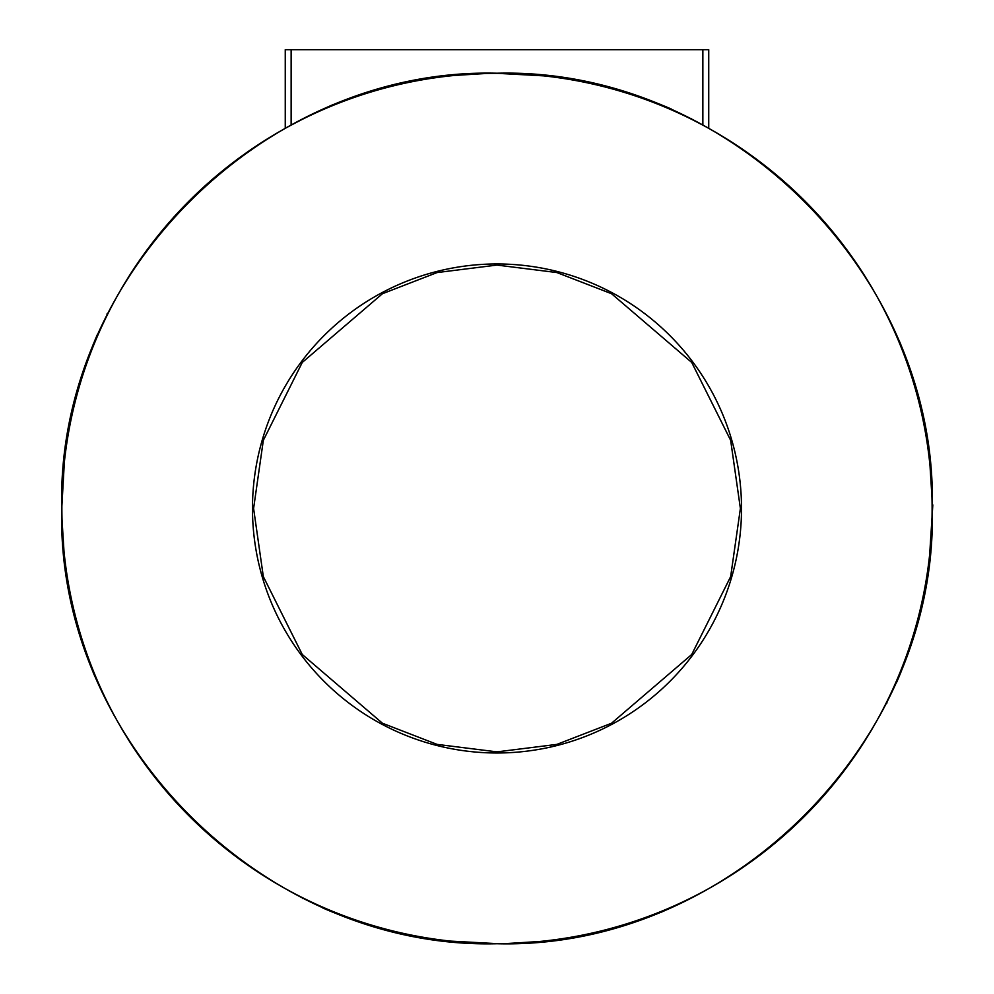 <?xml version="1.0" encoding="UTF-8"?>
<svg xmlns="http://www.w3.org/2000/svg" width="994" height="994" viewBox="0 0 994 994"><rect width="100%" height="100%" fill="white"/><g stroke="black" fill="none" stroke-linecap="round" stroke-linejoin="round"><path stroke-width="1.49" d="M61.765 512.059L61.74 508.481C55.751 275.897 264.416 67.232 497 73.233C729.571 67.232 938.237 275.897 932.248 508.481C938.237 741.052 729.571 949.717 497 943.728C264.416 949.717 55.751 741.052 61.74 508.481L64.498 459.563M576.855 936.336L575.315 936.621M581.44 935.453L582.459 935.255M576.147 936.46L574.694 936.733M574.072 936.845L571.873 937.23M571.562 937.292L569.512 937.64M572.32 937.156L573.96 936.87M576.458 936.41L577.092 936.286M580.198 935.702L581.279 935.491M595.754 932.968L607.309 929.514L594.487 933.267L582.26 935.292M387.598 929.75L388.43 929.962M390.654 930.533L389.996 930.968L397.14 932.72L422.288 937.864L446.343 940.771M607.309 930.123L645.69 918.158L662.961 911.473L680.157 903.31L662.961 911.473M631.24 922.507L635.414 921.127M428.277 938.261L427.333 938.112M431.048 938.696L428.861 938.361M428.712 938.336L427.134 938.075M498.342 943.716L448.083 940.97L492.564 943.704M504.977 943.654L553.447 940.635L559.659 939.193L550.092 941.069M554.727 939.877L556.64 939.616M558.007 939.429L559.647 939.193M404.434 934.372L411.118 935.168M413.106 935.565L422.288 937.864M330.89 910.777L329.262 910.106C294.746 894.525 294.746 894.525 329.262 910.106L329.983 910.405M338.432 913.809L343.315 915.685C377.894 927.675 377.894 927.675 343.315 915.685L338.432 913.809M356.436 920.407L353.628 919.438M918.27 617.87L918.481 617.038M919.052 614.814L919.487 615.472L921.239 608.328L926.383 583.18L929.291 559.125M926.781 577.191L926.632 578.135M927.613 571.823L927.7 571.177M69.493 590.2L68.946 587.317M68.251 583.478L68.114 582.633M70.015 592.921L70.214 593.94M61.814 516.458L64.834 564.927L66.275 571.14L64.399 561.585M66.026 569.338L66.275 571.128M75.345 618.79L73.096 607.247L75.345 618.79L87.31 657.171L93.995 674.441L102.158 691.638L93.995 674.441M70.065 593.157L66.113 574.01L72.5 607.247M922.892 601.047L923.687 594.35M924.085 592.362L926.383 583.18M82.962 642.72L84.341 646.895M900.489 671.658L900.179 672.453M897.321 680.791L899.259 676.206C883.641 710.859 883.641 710.859 899.259 676.206L901.26 671.348L898.626 676.206C883.045 710.722 883.045 710.722 898.626 676.206L898.998 675.311M899.259 674.678L902.962 667.036L913.312 635.427L902.974 667.024M912.666 637.527L911.933 639.875M909.845 646.286L908.007 651.679M431.458 78.191L412.311 80.949L386.678 86.826L348.298 98.791L331.027 105.476L313.831 113.639L331.027 105.476M398.234 83.981L386.678 86.826M489.011 73.295L440.541 76.314L434.328 77.768L443.896 75.892M436.13 77.507L434.341 77.756M73.357 408.621L71.096 415.914L70.301 422.599M69.903 424.587L66.449 440.752L64.697 457.824M596.847 84.838L589.554 82.577L582.869 81.781M580.881 81.384L564.716 77.93L547.644 76.19M921.488 409.714L918.034 398.159L924.532 423.804L927.278 442.939L923.923 423.779M932.173 500.491L929.154 452.022L927.713 445.809L929.589 455.376M927.961 447.611L927.713 445.821M918.642 398.159L906.677 359.778L899.992 342.508L891.829 325.311L899.992 342.508M495.646 73.233L545.917 75.979L501.423 73.245M923.973 424.028L923.774 423.009M911.026 374.241L909.647 370.054M606.377 87.199L605.57 86.987M607.11 87.385L623.623 92.057M565.71 78.688L566.655 78.837M560.343 77.867L559.697 77.768M669.31 108.147L664.725 106.209C699.378 121.827 699.378 121.827 664.725 106.209L664.725 106.843C699.242 122.424 699.242 122.424 664.725 106.843L663.83 106.47M663.197 106.209L655.555 102.506L623.946 92.156L655.543 102.494M626.046 92.802L628.394 93.535M634.806 95.623L640.198 97.462M660.178 104.979L660.973 105.302M412.547 81.496L411.528 81.694M362.76 94.442L358.573 95.822M75.718 399.091L75.507 399.899M67.207 439.758L67.356 438.814M66.387 445.126L66.287 445.784M96.666 336.158L94.728 340.743C110.346 306.09 110.346 306.09 94.728 340.743L95.362 340.743C110.943 306.227 110.943 306.227 95.362 340.743L94.989 341.638M94.728 342.271L91.026 349.913L80.676 381.522L91.026 349.913M81.322 379.422L82.055 377.074M84.142 370.663L85.981 365.27M93.498 345.291L93.821 344.496M61.74 508.481C55.751 275.897 264.416 67.232 497 73.233C729.571 67.232 938.237 275.897 932.248 508.481L932.819 504.964M932.248 508.481L932.223 504.89M306.525 117.118L285.253 128.201L285.253 49.7L708.734 49.7L708.734 128.201L687.463 117.118M602.786 86.279L594.089 84.192M399.899 84.192L391.027 86.329M390.704 86.403L370.377 92.057M577.489 936.82L582.26 935.888M571.699 937.864L572.358 937.752M436.652 940.113L435.931 940.013M432.676 939.541L431.048 939.293M919.363 615.982L918.99 617.436M918.232 620.331L918.021 621.126M92.79 345.465L97.524 334.183M74.625 400.967L74.997 399.513M75.755 396.618L75.966 395.823M660.004 104.271L671.285 109.005M604.501 86.105L605.955 86.478M608.85 87.236L609.645 87.447M901.198 671.484L896.464 682.766M582.459 935.851L581.44 936.05M388.84 930.682L389.698 930.893M386.641 930.111L388.555 930.608M598.761 932.26L597.941 932.459M625.636 924.892L630.134 923.476M427.321 938.709L426.277 938.535M424.525 938.249L436.13 939.442M628.494 923.389L645.69 918.158M556.242 940.262L558.268 939.989M389.996 930.968L377.732 927.067M581.676 935.404L593.219 933.552M562.529 938.758L581.676 936.013M343.315 916.319C377.944 928.297 377.944 928.297 343.315 916.319M324.678 908.802L329.262 910.74C294.609 895.122 294.609 895.122 329.262 910.74L338.432 914.443M919.201 616.628L919.413 615.771M918.63 618.827L919.127 616.914M73.208 610.241L73.009 609.421M927.725 574.979L927.849 574.172M927.887 573.973L928.011 573.153M928.321 570.978L928.483 569.86M927.228 578.148L927.054 579.191M926.768 580.943L927.961 569.338M67.741 583.913L68.027 585.578M67.517 582.633L67.232 580.993M89.783 354.796L89.149 354.796M65.206 567.711L65.48 569.736M66.263 441.97L66.138 442.79M66.113 442.976L65.977 443.796M65.666 445.971L65.505 447.089M66.76 438.801L66.933 437.758M67.219 436.006L66.026 447.611M74.786 400.321L74.575 401.178M75.358 398.122L74.861 400.035M368.352 92.057L363.854 93.473M421.555 79.222L419.89 79.52M422.835 78.998L424.475 78.712M395.227 84.689L396.047 84.49M650.672 101.264L650.672 100.63M563.499 77.743L562.679 77.619M562.492 77.594L561.672 77.47M559.498 77.147L558.379 76.985M566.667 78.24L567.711 78.414M569.463 78.7L557.858 77.507M605.147 86.267L604.29 86.056M607.346 86.838L605.433 86.341M913.411 379.832L911.995 375.334M926.259 433.036L925.961 431.371M926.47 434.328L926.756 435.956M920.779 406.72L920.978 407.54M911.896 376.974L906.677 359.778M928.781 449.238L928.508 447.213M924.532 423.804L922.072 412.249M929.489 557.398L932.819 504.89M589.554 82.577L571.699 79.085M603.992 86.59L596.847 84.229M616.255 89.882L603.992 85.981M71.096 415.914L67.604 433.769M75.109 401.477L72.748 408.621M78.402 389.213L74.5 401.477M365.494 93.573L348.298 98.791M437.758 76.687L435.732 76.96M412.311 80.949L400.768 83.397M69.468 593.157L71.916 604.7M915.586 627.736L919.487 615.472M87.31 657.171L82.092 639.974M80.576 637.117L81.993 641.615M904.205 662.153L904.838 662.153M661.768 911.97L660.886 912.318L661.768 911.97M647.765 917.4L646.883 917.723L647.765 917.4M339.96 915.039L349.876 918.729C367.42 924.743 367.42 924.743 349.876 918.729L353.752 920.096M353.976 920.183L362.127 922.917M331.884 911.821L329.834 910.976M329.275 910.752L322.702 907.944M82.179 374.763L82.502 373.756M86.739 361.356L90.491 351.267M93.088 344.732L92.728 345.601M93.361 345.601L93.722 344.732L93.361 345.601M630.705 93.66L631.712 93.983M644.124 98.22L654.201 101.984M660.749 104.569L659.867 104.208M659.867 104.842L660.749 105.202L659.867 104.842M900.489 343.7L900.837 344.583M905.919 357.703L906.242 358.586L905.919 357.703M332.22 104.991L333.102 104.631M346.223 99.549L347.105 99.226L346.223 99.549M93.498 673.249L93.15 672.366M88.068 659.246L87.745 658.363L88.068 659.246M911.809 642.186L911.486 643.193M907.249 655.605L903.496 665.682M900.899 672.23L901.26 671.348M900.626 671.348L900.266 672.23L900.626 671.348M660.886 911.684L661.768 911.324M362.76 922.507L354.783 919.835M322.789 907.336L322.702 907.298C305.195 899.346 305.195 899.346 322.702 907.298M309.283 901.16L310.389 901.695M311.047 902.005L313.682 903.235M315.595 904.118L322.59 907.249M98.133 334.27L98.17 334.183C106.122 316.676 106.122 316.676 98.17 334.183L101.351 327.076M104.308 320.764L103.774 321.87M103.463 322.528L102.233 325.162M671.198 109.613L671.285 109.651C688.792 117.603 688.792 117.603 671.285 109.651M684.704 115.789L683.599 115.254M682.94 114.944L680.306 113.714M678.393 112.831L671.397 109.7M900.204 344.583L899.806 343.589M333.102 105.265L332.108 105.662M93.784 672.366L94.181 673.36M895.855 682.679L895.818 682.766C887.866 700.273 887.866 700.273 895.818 682.766M889.68 696.185L890.214 695.079M890.525 694.421L891.755 691.787M892.637 689.873L895.768 682.878M932.111 508.481A435.123 435.123 0 0 1 497 943.592A435.123 435.123 0 0 1 61.876 508.481A435.123 435.123 0 0 1 497 73.357A435.123 435.123 0 0 1 932.111 508.481M291.13 124.995L291.13 49.7M702.857 124.983L702.857 49.7M252.476 508.481A244.512 244.512 0 0 1 497 263.957A244.512 244.512 0 0 1 741.512 508.481A244.512 244.512 0 0 1 497 752.992A244.512 244.512 0 0 1 252.476 508.481M740.393 508.481L730.652 576.632L691.712 654.512L611.534 723.234L556.913 744.382L497 751.874L437.087 744.382L382.454 723.234L302.275 654.512L263.335 576.632L253.594 508.481L263.335 440.33L302.275 362.437L382.454 293.715L437.087 272.567L497 265.075L556.913 272.567L611.534 293.715L691.712 362.437L730.652 440.33L740.393 508.481M370.041 924.793L370.041 925.414M302.536 897.868L302.536 898.526M107.6 314.017L106.942 314.017M691.451 119.081L691.451 118.423M886.387 702.932L887.046 702.932"/></g></svg>
